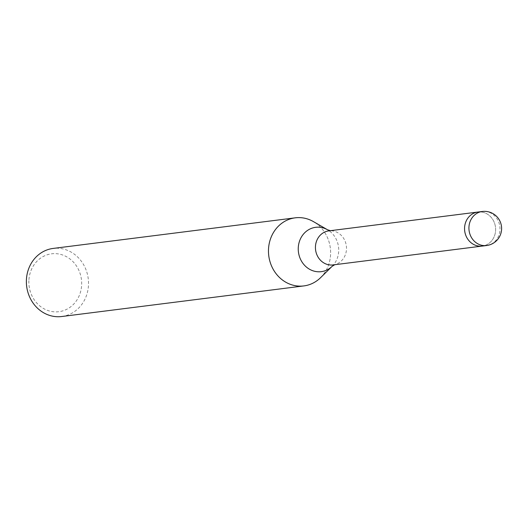 <?xml version="1.0" encoding="UTF-8"?>
<svg xmlns="http://www.w3.org/2000/svg" width="528" height="528" viewBox="0 0 528 528"><rect width="100%" height="100%" fill="white"/><g stroke="black" fill="none" stroke-linecap="round" stroke-linejoin="round"><path stroke-width="0.4" stroke-dasharray="2.64 1.98" d="M333.115 264.924A17.153 15.51 82.8 0 0 335.927 264.271A17.153 15.51 82.8 0 0 346.487 249.124A17.153 15.51 82.8 0 0 331.703 230.815A17.153 15.51 82.8 0 0 328.812 230.881M477.787 212.058L477.939 212.038A17.16 15.51 82.8 0 1 493.891 221.569A17.16 15.51 82.8 0 1 482.242 246.081A17.153 15.51 82.8 0 0 495.614 230.274A17.153 15.51 82.8 0 0 477.939 212.038A17.153 15.51 82.8 0 0 464.574 227.839M320.536 277.715A34.313 31.02 82.8 0 0 330.594 254.311A34.313 31.027 82.8 0 0 313.645 221.74M61.75 316.516A34.313 31.027 82.8 0 0 88.493 284.909A34.313 31.027 82.8 0 0 53.143 248.431M320.701 277.556A34.313 31.027 82.8 0 0 330.594 254.311A34.313 31.02 82.8 0 0 313.447 221.621M28.875 280.678A29.165 26.367 82.8 0 0 54.047 311.804A29.165 26.367 82.8 0 0 81.649 284.823A29.165 26.367 82.8 0 0 56.483 253.697A29.165 26.367 82.8 0 0 28.875 280.678M332.152 266.31A22.348 20.209 82.8 0 0 338.699 251.071A22.348 20.209 82.8 0 0 327.532 229.779M486.611 245.527A17.16 15.51 82.8 0 0 499.983 229.726A17.16 15.51 82.8 0 0 498.26 221.014A17.16 15.51 82.8 0 0 482.308 211.484M335.927 264.271L334.785 264.713M330.482 230.67L331.703 230.815"/><path stroke-width="0.79" d="M477.787 212.058L328.812 230.881A17.153 15.51 82.8 0 0 315.447 246.682A17.153 15.51 82.8 0 0 333.115 264.924L482.09 246.094M464.574 227.839A17.153 15.51 82.8 0 0 482.242 246.074A17.16 15.51 82.8 0 1 466.29 236.544A17.16 15.51 82.8 0 1 477.939 212.032L482.308 211.484A17.16 15.51 82.8 0 0 468.937 227.284A17.16 15.51 82.8 0 0 470.659 235.996A17.16 15.51 82.8 0 0 486.611 245.527L482.242 246.081M313.645 221.74A34.313 31.027 82.8 0 0 295.244 217.833A34.313 31.027 82.8 0 0 268.501 249.434A34.313 31.02 82.8 0 0 286.374 282.533A34.313 31.02 82.8 0 0 320.536 277.715L332.152 266.31A22.348 20.209 82.8 0 1 309.896 269.452A22.348 20.209 82.8 0 1 298.261 247.896A22.348 20.209 82.8 0 1 327.532 229.779L313.447 221.621A34.313 31.02 82.8 0 0 268.501 249.434A34.313 31.027 82.8 0 0 303.851 285.919A34.313 31.027 82.8 0 0 320.701 277.556M295.244 217.833L53.143 248.431A34.313 31.027 82.8 0 0 26.4 280.031A34.313 31.027 82.8 0 0 61.75 316.516L303.851 285.919M334.785 264.713L332.152 266.31M327.532 229.779L330.482 230.67M486.611 245.527A17.16 17.16 0 0 0 501.6 229.225A17.16 17.16 0 0 0 482.308 211.484"/></g></svg>
